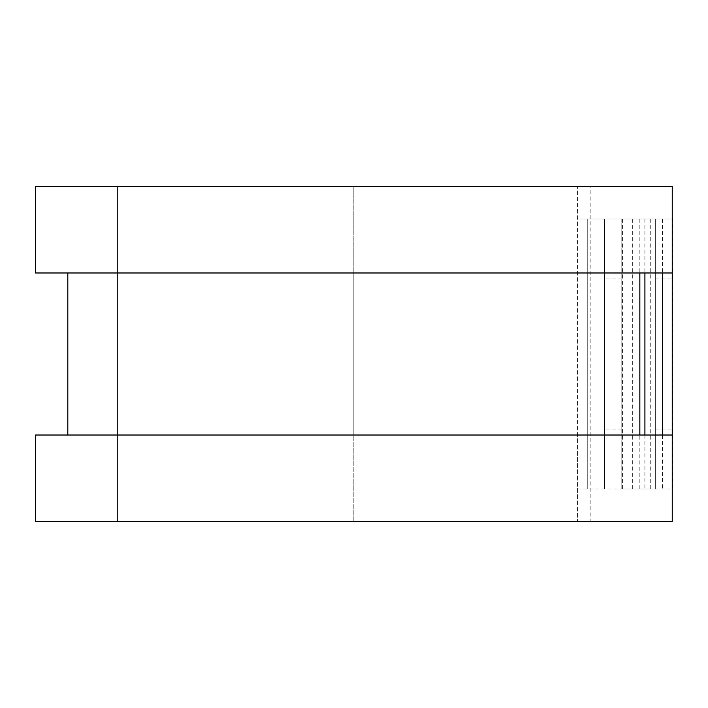 <?xml version="1.0" encoding="UTF-8"?>
<svg xmlns="http://www.w3.org/2000/svg" width="708" height="708" viewBox="0 0 708 708"><rect width="100%" height="100%" fill="white"/><g stroke="black" fill="none" stroke-linecap="round" stroke-linejoin="round"><path stroke-width="0.53" stroke-dasharray="3.54 2.66" d="M655.316 278.111L672.6 278.111L672.6 429.889L672.6 278.111L655.316 278.111L655.316 429.889L655.316 278.111M604.543 354L604.543 429.889L604.543 354M621.828 354L621.828 429.889L621.828 354M587.251 489.042L577.533 489.042L577.533 435.022L577.533 521.451L577.533 186.549L577.533 489.042L621.828 489.042L587.251 489.042L587.251 218.958L577.533 218.958L587.251 218.958L587.251 489.042M621.828 218.958L587.251 218.958L604.543 218.958L604.543 489.042L604.543 218.958L621.828 218.958L621.828 489.042L621.828 218.958M672.255 218.958L622.553 218.958L672.6 218.958L672.6 489.042L655.316 489.042L655.316 218.958L655.316 489.042L622.553 489.042L672.255 489.042M622.553 218.958L622.553 489.042M353.823 272.978L577.533 272.978L353.823 272.978L353.823 435.022L577.533 435.022L353.823 435.022L353.823 521.451L577.533 521.451L353.823 521.451L353.823 186.549L577.533 186.549L353.823 186.549L353.823 272.978L67.809 272.978L67.809 435.022L353.823 435.022L35.4 435.022L35.4 521.451L353.823 521.451L117.501 521.451L117.501 186.549L353.823 186.549L35.4 186.549L35.4 272.978L353.823 272.978M639.846 218.958L639.846 272.978L67.809 272.978M639.846 489.042L639.846 435.022L672.255 435.022L672.255 521.451L590.145 521.451L590.145 186.549L672.255 186.549L672.255 272.978L639.846 272.978L639.846 435.022L67.809 435.022M655.316 429.889L672.6 429.889L655.316 429.889M117.501 521.451L117.501 186.549L590.145 186.549L590.145 521.451L117.501 521.451M650.254 218.958L650.254 489.042M632.687 218.958L632.687 489.042M644.908 218.958L644.908 272.978M644.908 435.022L644.908 489.042M662.476 218.958L662.476 272.978M662.476 435.022L662.476 489.042M621.828 429.889L604.543 429.889M621.828 278.111L604.543 278.111"/><path stroke-width="1.06" d="M672.255 218.958L672.255 489.042M67.809 272.978L67.809 435.022M639.846 272.978L639.846 435.022M35.4 186.549L35.4 272.978L672.255 272.978L672.255 186.549L35.4 186.549M35.4 435.022L35.4 521.451L672.255 521.451L672.255 435.022L35.4 435.022M644.908 272.978L644.908 435.022M662.476 272.978L662.476 435.022"/></g></svg>
